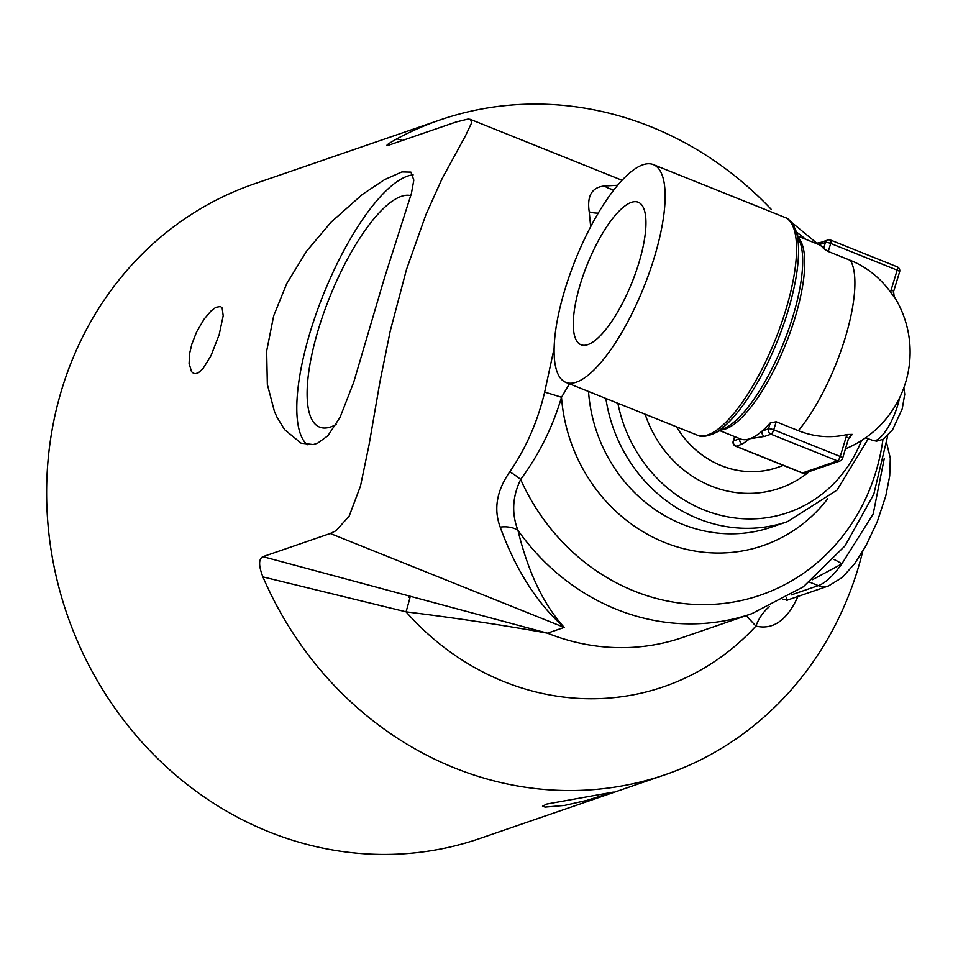 <?xml version="1.0" encoding="UTF-8"?>
<svg xmlns="http://www.w3.org/2000/svg" width="958" height="958" viewBox="0 0 958 958"><rect width="100%" height="100%" fill="white"/><g stroke="black" fill="none" stroke-linecap="round" stroke-linejoin="round"><path stroke-width="1.44" d="M631.358 202.377A76.784 24.106 111.9 0 1 638.459 202.33A76.784 24.106 111.9 0 1 635.441 273.353A76.784 24.106 111.9 0 1 587.865 344.617A76.784 24.106 111.9 0 1 581.231 344.844A76.784 24.106 111.9 0 1 583.518 274.383A76.784 24.106 111.9 0 1 631.358 202.377M779.932 466.594A92.255 84.52 -109 0 1 676.444 426.789M809.426 471.504A112.577 103.141 -109 0 1 645.129 414.215M676.504 426.813A92.207 84.484 71 0 0 721.374 465.648A92.207 84.484 71 0 0 777.501 467.432L783.381 465.408M735.349 445.889A4.191 1.317 -68.1 0 0 735.66 446.248A4.191 1.317 -68.1 0 0 736.031 446.248L742.378 444.057A4.191 3.844 -109 0 1 739.875 438.704A104.781 32.895 -68.1 0 0 740.438 438.932A104.781 32.895 -68.1 0 0 749.803 438.752A104.781 32.895 -68.1 0 0 762.113 431.04A104.781 32.895 -68.1 0 0 770.304 422.837L776.196 421.76L798.349 430.657A91.92 84.22 71 0 0 847.255 434.489L852.249 434.393L849.674 436.585M896.784 266.803A4.191 1.317 111.9 0 1 897.155 266.803A4.191 1.317 111.9 0 1 897.179 270.144L891.18 289.759A4.191 1.042 17 0 1 893.598 291.531L894.209 297.148L890.712 292.358A91.92 84.22 71 0 0 850.417 260.384L828.251 251.487L823.593 248.541A104.781 32.895 -68.1 0 0 819.078 244.709A104.781 32.895 -68.1 0 0 818.515 244.458L797.858 236.171M642.842 164.8A117.355 36.847 -68.1 0 0 554.886 336.701A117.355 36.847 -68.1 0 0 565.879 382.398A117.355 36.847 -68.1 0 0 643.8 287.22A117.355 36.847 -68.1 0 0 653.332 164.596A117.355 36.847 -68.1 0 0 642.842 164.8M770.304 422.837L768.46 428.849L762.113 431.04A4.191 3.844 71 0 0 764.616 436.405L770.962 434.214A4.191 1.317 -68.1 0 0 773.741 429.795A4.191 1.042 -163 0 0 768.46 428.849A4.191 3.844 71 0 0 770.962 434.214L837.436 460.906A4.191 3.844 71 0 0 842.322 458.511A4.191 1.042 -163 0 0 842.633 458.247A4.191 1.042 -163 0 0 840.214 456.475A4.191 1.317 111.9 0 1 837.436 460.906L802.505 472.929A4.191 1.317 111.9 0 1 802.121 472.941A4.191 1.317 111.9 0 1 801.858 472.677M848.309 438.896A4.191 1.042 -163 0 0 848.632 438.632A4.191 1.042 -163 0 0 846.213 436.86L840.214 456.475L773.741 429.795L776.196 421.76M848.572 438.333L842.633 458.247A4.191 4.191 0 0 1 839.986 460.99L805.055 473.012A4.191 3.844 -109 0 1 802.505 472.929L736.031 446.248A4.191 3.844 -109 0 1 733.529 440.884A4.191 1.042 -163 0 0 733.205 441.135A4.191 1.042 -163 0 0 733.373 441.578M742.378 444.057L749.803 438.752L764.616 436.405M828.251 251.487L830.706 243.452A4.191 1.317 -68.1 0 0 830.682 240.111A4.191 1.317 -68.1 0 0 830.311 240.123A4.191 3.844 71 0 0 825.425 242.518A4.191 1.042 17 0 1 830.706 243.452L897.179 270.144A4.191 1.042 17 0 1 899.598 271.916L893.598 291.531A4.191 1.042 17 0 1 893.287 291.783L894.209 297.148A88.292 27.722 -68.1 0 0 893.622 295.866M891.18 289.759L890.712 292.358M899.287 272.168A4.191 1.042 17 0 0 899.598 271.916A4.191 4.191 0 0 0 897.155 266.803L830.682 240.111A4.191 4.191 0 0 0 827.76 240.039L821.401 242.23A4.191 3.844 71 0 0 819.078 244.709L825.425 242.518L823.593 248.541M771.346 209.467A346.197 317.194 71 0 0 439.962 119.966A346.197 317.194 71 0 0 396.816 138.838C387.403 144.167 384.709 146.287 388.732 145.173L456.068 122.001L468.067 119.055L470.366 119.367L471.695 122.672L465.54 135.701L442.069 178.703L425.927 214.652L406.443 269.629L390.205 331.145L379.991 381.595L369.07 444.787L360.483 486.065L349.167 516.123L336.007 530.732L330.259 533.486L262.935 556.658C258.54 558.957 258.528 565.699 262.899 576.896A346.197 317.194 71 0 0 665.307 774.663A346.197 317.194 71 0 0 862.715 551.437M665.307 774.663L479.671 838.561A346.197 317.194 -109 0 1 80.101 647.201A346.197 317.194 -109 0 1 195.959 211.526A346.197 317.194 -109 0 1 254.337 183.852L439.962 119.966M386.924 145.568L388.732 145.173M564.513 805.427L545.126 807.103L542.515 806.229L546.743 804.049L613.204 792.122L586.739 800.409L564.513 805.427M273.665 315.877L286.789 283.448L306.74 250.972L331.229 222.017L362.483 194.354L384.565 179.637L401.905 171.925L410.946 172.129L413.82 180.104L411.425 193.384L384.505 277.724L353.694 382.338L340.15 417.113L327.875 435.77L317.469 443.279L313.218 444.548L301.087 443.183L284.646 429.687L276.994 417.173L274.395 411.329L267.342 384.409L266.659 351.071L273.665 315.877M191.875 344.03L196.558 332.031L204.138 319.086L210.868 311.122L215.789 307.338L220.508 306.5L222.148 307.985L223.19 315.733L219.19 334.629L210.976 355.741L203 368.65L198.557 372.638L195.648 373.68L193.648 373.392L191.552 371.728L189.085 363.405L189.732 352.999L191.875 344.03M413.137 174.883A146.275 45.924 -68.1 0 0 310.584 330.702A146.275 45.924 -68.1 0 0 307.255 444.763M410.802 195.624A124.456 39.074 -68.1 0 0 328.534 300.129A124.456 39.074 -68.1 0 0 320.032 427.268A124.456 39.074 -68.1 0 0 336.21 424.394M554.131 348.305L544.659 392.145C537.558 421.843 525.918 448.416 509.74 471.875C496.687 490.7 493.514 509.117 500.184 527.104C515.775 569.974 537.115 603.408 564.214 627.418C543.557 604.558 528.121 572.166 517.907 530.241C511.488 513.488 512.41 496.555 520.661 479.467C539.091 454.427 552.706 427.04 561.508 397.283L569.447 383.835M617.599 185.277L604.474 185.996C591.924 187.217 586.847 195.827 589.23 211.85L590.667 226.651M262.899 576.896L406.06 611.851C456.164 618.03 503.309 625.143 547.485 633.178L262.935 556.658M544.659 392.145A25.148 1.126 -163.2 0 1 561.508 397.283A161.423 147.903 71 0 0 664.589 542.467A161.423 147.903 71 0 0 827.628 498.843M598.211 213.131A25.148 18.226 -11.2 0 1 589.23 211.85M509.74 471.875A25.148 8.598 -142.7 0 1 520.661 479.467A207.407 190.031 71 0 0 722.787 603.564A207.407 190.031 71 0 0 882.941 439.483M603.684 204.293L610.246 194.713M614.006 189.72A25.148 22.441 78.5 0 1 604.474 185.996M500.184 527.104A25.148 17.052 164.3 0 1 517.907 530.241A222.136 203.527 71 0 0 751.814 613.683L682.683 637.477A222.136 203.527 71 0 1 547.485 633.178L564.214 627.418L330.259 533.486M746.186 615.623L755.898 626.089A262.528 240.53 71 0 1 406.06 611.851A25.148 0.623 106.6 0 0 410.204 596.463M402.611 140.395L396.816 138.838M769.358 606.677A41.913 33.135 101.3 0 0 755.898 626.089C773.393 630.196 787.572 619.982 798.397 595.469M812.492 579.698L841.831 563.891A41.913 20.801 50.5 0 0 833.771 559.412M809.534 582.093L818.3 585.613A83.825 26.321 111.9 0 0 841.831 563.891L873.181 513.967L884.306 458.271M782.997 599.78A41.913 33.135 101.3 0 1 786.434 599.229L786.722 597.66M787.308 599.983L786.817 600.403L787.919 599.9L786.434 599.229M721.29 429.902A104.781 32.895 -68.1 0 0 785.692 344.197A104.781 32.895 -68.1 0 0 798.433 237.752M795.655 230.1L800.038 242.146A106.015 33.291 111.9 0 1 783.452 343.239A106.015 33.291 111.9 0 1 725.529 427.807L713.985 433.507A116.134 36.464 -68.1 0 0 777.465 340.892A116.134 36.464 -68.1 0 0 795.655 230.1C792.386 222.627 788.757 218.376 784.746 217.358A117.355 36.847 111.9 0 1 775.214 339.982A117.355 36.847 111.9 0 1 697.292 435.16C700.897 437.195 706.465 436.644 713.985 433.507M850.417 260.384A104.781 32.895 111.9 0 1 845.028 338.414A104.781 32.895 111.9 0 1 798.349 430.657M739.851 438.704L733.529 440.884L734.81 436.68M847.255 434.489L846.213 436.86M848.513 439.015A88.292 27.722 -68.1 0 0 852.249 434.393M899.514 398.001A32.644 10.251 111.9 0 1 873.373 440.596A32.644 10.251 111.9 0 1 873.073 440.5L865.577 437.806M805.75 239.332A207.407 190.031 71 0 0 796.314 231.92M588.523 391.487A146.694 134.407 71 0 0 682.347 524.242A146.694 134.407 71 0 0 771.633 527.08L787.608 521.583L837.017 490.125L868.271 438.776M791.308 594.894L818.3 585.613A16.765 15.364 71 0 0 828.502 585.937L842.381 577.399L854.644 563.651L865.673 546.288L877.133 522.062L885.779 495.969L889.719 475.886L890.305 458.187L886.785 443.554M605.863 398.456A146.694 134.407 71 0 0 698.322 518.745A146.694 134.407 71 0 0 787.608 521.583M617.886 403.282A138.311 126.719 71 0 0 703.879 509.884A138.311 126.719 71 0 0 861.481 440.548M719.781 430.645L740.438 438.932M565.879 382.398L697.292 435.16M653.332 164.596L784.746 217.358M734.594 436.597L733.205 441.135A4.191 4.191 0 0 0 735.66 446.248L802.121 472.941A4.191 4.191 0 0 0 805.055 473.012M821.401 242.23L815.845 243.392M845.507 448.847A104.781 104.781 0 0 0 893.515 295.495M903.873 387.679L904.723 394.337L902.244 408.791L892.569 429.783L883.36 439.243L876.618 441.147L873.073 440.5M408.671 597.181L410.503 596.547M622.029 180.26L470.366 119.367M707.519 186.343L783.8 216.975M790.949 221.813L816.887 243.236M887.695 435.818L873.816 494.196L845.004 545.892L803.283 586.835L751.814 613.683M787.919 599.9L828.502 585.937"/></g></svg>

